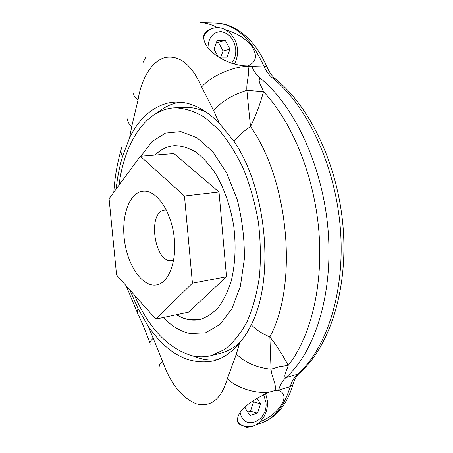 <?xml version="1.0" encoding="UTF-8"?>
<svg xmlns="http://www.w3.org/2000/svg" width="453" height="453" viewBox="0 0 453 453"><rect width="100%" height="100%" fill="white"/><g stroke="black" fill="none" stroke-linecap="round" stroke-linejoin="round"><path stroke-width="0.68" d="M155.039 155.085C160.402 149.767 166.444 146.664 173.165 145.77L174.462 145.645C181.387 145.696 188.414 147.769 195.532 151.874C202.565 157.146 209.156 164.269 215.305 173.25C224.184 188.25 230.311 205.758 233.703 225.775C236.183 245.917 235.322 264.45 231.109 281.364C227.785 291.726 223.51 300.441 218.284 307.502C212.633 313.476 206.494 317.474 199.875 319.501L188.238 319.563L182.695 317.927L176.336 314.739M118.997 185.226C124.303 142.927 145.583 109.043 174.92 107.825L184.439 107.418C191.642 107.095 199.014 108.731 206.557 112.31M240.175 342.247C233.969 347.847 227.372 351.522 220.373 353.278L211.138 355.611C204.869 357.157 198.539 357.202 192.163 355.747C168.103 348.617 148.811 328.34 134.286 294.914M174.92 107.825C184.575 108.154 194.394 111.251 204.377 117.129L218.878 129.785C228.148 140.753 236.432 153.986 243.731 169.479C250.249 186.002 255.135 203.561 258.397 222.163C260.6 240.922 260.939 259.144 259.422 276.84C256.862 293.77 252.712 308.821 246.976 321.987C240.481 333.776 233.001 342.961 224.535 349.535L211.138 355.611M129.722 289.79L138.069 308.629L148.448 326.641C167.519 353.844 189.065 365.299 213.08 361.013C222.751 358.55 231.585 352.536 239.592 342.972C243.912 337.842 247.797 331.783 251.245 324.807C256.404 329.943 262.61 333.974 269.863 336.902L271.041 369.229C271.953 378.793 276.381 382.434 275.124 390.526L278.629 390.158C280.13 384.818 282.536 380.633 285.86 377.609C314.716 352.247 333.266 294.524 328.108 230.52C322.983 166.545 294.461 105.725 260.164 78.114C257.185 80.577 261.823 86.636 263.47 91.687C260.464 103.193 256.143 114.841 250.509 126.619L246.862 90.311L263.47 91.687C291.851 121.529 313.986 174.937 318.787 230.164C323.538 285.407 310.713 337.032 288.182 365.446C287.089 370.277 282.955 376.415 285.86 377.609L297.508 374.235C326.613 348.974 345.384 291.794 340.356 228.522C335.356 165.271 306.851 105.181 272.395 77.876L275.577 79.02M251.245 324.807C274.846 279.099 267.072 189.558 234.11 141.506C238.34 135.928 243.805 130.968 250.509 126.619C289.11 180.9 298.119 285.186 269.863 336.902C277.293 346.517 283.402 356.035 288.182 365.446L279.569 366.67L271.041 369.229C256.862 367.779 245.294 362.723 236.347 354.059L239.592 342.972M212.565 28.437L211.8 28.669C206.794 30.164 203.98 33.103 203.363 37.486L203.878 39.02C205.605 52.14 228.657 65.928 247.717 65.928L247.916 66.398C249.96 74.768 246.336 80.504 246.862 90.311C232.514 94.83 221.421 101.591 213.601 110.589L201.653 86.953C210.413 76.427 233.182 66.257 247.916 66.398L263.816 65.917C266.002 71.008 268.861 74.994 272.395 77.876L260.164 78.114C256.647 75.204 253.799 71.172 251.613 66.03M275.124 390.526L269.286 392.156C252.27 399.897 237.536 409.993 237.531 419.886L237.27 421.109C238.091 423.447 240.045 425.016 243.131 425.809L243.204 425.826M148.448 326.641L162.746 361.839C170.821 384.099 182.038 398.096 196.392 403.827C211.007 407.536 221.347 399.116 227.4 378.572C236.426 387.853 255.316 394.031 269.286 392.156M234.11 141.506L219.326 123.273C204.609 108.561 189.909 101.5 175.232 102.089L168.89 102.825C152.31 106.721 139.213 118.358 129.592 137.74L122.497 156.659C120.798 153.256 120.572 150.186 121.817 147.451M225.86 29.938C237.208 33.177 245.86 38.652 251.823 46.353C257.7 55.628 256.375 62.146 247.859 65.9L247.717 65.928M277.723 390.418L278.482 390.509C292.264 395.118 277.842 414.993 259.994 421.811M220.515 57.905L223.063 50.996L218.369 42.322L216.517 42.299M220.566 57.933L226.772 57.922L229.977 49.196L225.26 40.419L217.253 40.317L213.986 49.111L217.899 56.297M223.063 50.996L229.977 49.196M218.369 42.322L225.26 40.419M247.712 412.004L250.492 411.143L253.499 401.907L252.927 400.99M246.234 406.013L245.441 408.447L249.965 415.531L257.491 413.17L260.515 403.833L257.055 398.329M250.492 411.143L257.491 413.17M253.499 401.907L260.515 403.833M201.653 86.953C191.693 64.564 179.45 54.773 164.926 57.582C151.766 61.172 141.449 78.278 138.069 99.768C134.501 97.225 133.12 94.926 133.907 92.859M138.069 99.768L131.727 126.512C128.278 123.482 127.021 120.719 127.956 118.216M122.497 156.659C119.45 166.704 117.35 177.491 116.2 189.02M138.069 308.629C137.151 311.37 137.327 313.612 138.612 315.345C142.157 322.813 145.951 332.111 150 343.232M152.978 338.516C150.305 341.024 149.433 342.921 150.362 344.201M162.746 361.839C159.875 363.861 158.805 365.294 159.541 366.143M180 102.18L178.369 102.463C170.719 104.003 163.692 107.446 157.299 112.791M192.836 355.894C201.041 359.427 209.303 360.65 217.621 359.563M143.12 62.293L145.713 57.231M174.49 145.645L173.222 145.77C166.5 146.659 160.458 149.767 155.096 155.079M176.387 314.727C184.184 319.507 192.021 321.098 199.903 319.495M155.809 319.093L188.522 312.151L226.494 276.76L219.014 191.981L173.941 153.573L140.334 156.262L184.456 195.979L192.423 283.193L155.809 319.093L116.574 275.022L109.077 198.686L140.334 156.262M166.353 210.039L164.801 210.073C146.783 211.398 154.535 264.422 172.18 260.537L173.675 260.124M143.646 191.092L142.854 191.155C129.02 192.65 120.894 216.891 124.637 241.715C128.154 266.568 142.882 287.474 156.562 284.943C169.003 282.972 177.434 260.328 173.924 235.305C170.566 210.266 156.251 190.181 143.646 191.092M219.014 191.981L184.456 195.979M226.494 276.76L192.423 283.193M140.979 156.211L151.897 141.676L165.458 133.114L180.894 131.613L197.134 137.842L212.876 151.863L226.687 172.933L237.185 199.445C242.191 219.127 244.58 238.958 244.36 258.935L240.384 286.296L231.896 308.725L219.875 324.518L205.526 332.813L190.118 333.516C180.634 331.556 171.704 326.217 163.323 317.496M256.149 424.688L260.996 423.119C267.264 421.058 272.916 417.423 277.955 412.224C284.614 405.146 289.614 395.928 292.961 384.569C294.439 379.501 296.511 375.769 299.19 373.38L297.508 374.235C294.156 377.247 291.721 381.403 290.203 386.703L292.961 384.569L293.148 383.923M278.629 390.158L290.203 386.703C284.139 406.5 274.405 418.64 260.996 423.119M227.4 378.572L236.347 354.059M219.326 123.273L213.601 110.589M217.31 27.622C211.642 24.462 205.951 22.803 200.237 22.65L215.956 23.08C235.147 24.128 251.104 38.403 263.816 65.917L267.072 67.084L268.255 69.654C270.265 73.533 272.53 76.512 275.045 78.596C310.254 106.427 338.261 165.696 343.159 227.955C347.995 290.214 329.473 347.066 299.19 373.38L299.586 373.029M215.956 23.08C223.131 23.324 230.13 25.453 236.953 29.468C249.376 37.163 259.41 49.705 267.072 67.084L267.276 67.576M231.449 63.171C234.677 59.603 236.104 54.955 235.724 49.23C234.076 39.009 229.15 33.126 220.945 31.585C212.763 32.129 208.431 37.593 207.95 47.967M234.201 64.15C235.747 62.203 238.318 54.813 237.463 49.479C236.647 36.455 224.943 24.977 213.669 28.109C209.105 29.36 205.668 32.486 203.363 37.486M240.118 412.275C243.431 431.777 268.397 421.426 265.934 402.173L263.606 394.676M237.27 421.109C239.382 423.912 241.976 425.678 245.056 426.415C249.852 427.111 253.748 426.42 256.738 424.342C257.887 423.532 260.186 422.57 264.461 415.848C266.743 411.194 267.757 406.296 267.513 401.165L265.634 393.697M131.727 126.512L129.592 137.74M249.796 426.743L246.194 427.909L249.127 426.794M121.121 149.762C117.202 163.273 114.762 177.44 113.811 192.265M126.138 285.758L137.763 313.68M166.279 209.886L164.801 210.073M173.646 260.288L172.18 260.537"/></g></svg>
